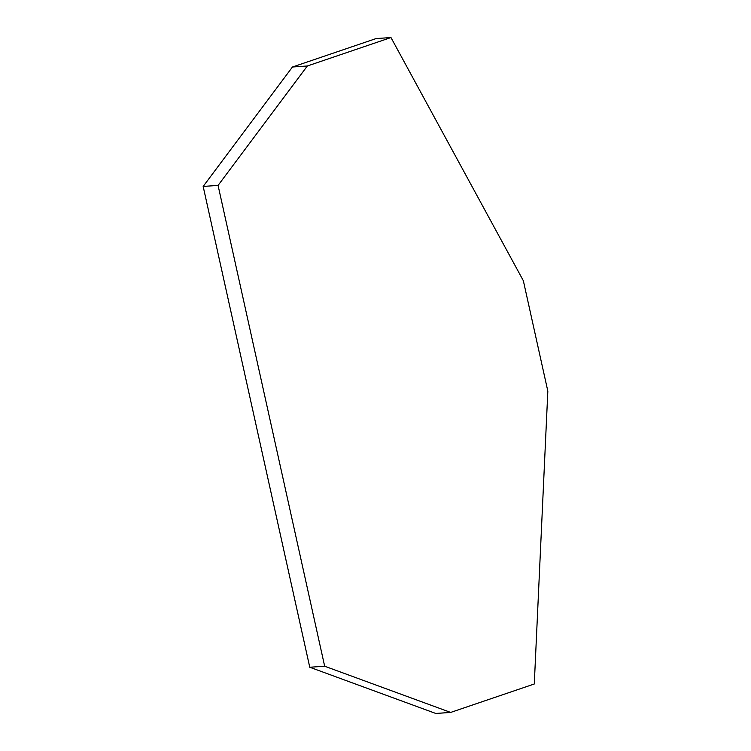 <?xml version="1.0" encoding="UTF-8"?>
<svg xmlns="http://www.w3.org/2000/svg" width="751" height="751" viewBox="0 0 751 751"><rect width="100%" height="100%" fill="white"/><g stroke="black" fill="none" stroke-linecap="round" stroke-linejoin="round"><path stroke-width="1.13" d="M218.072 185.413L324.667 666.221L309.759 667.245L203.164 186.426L218.072 185.413L307.347 65.985L292.449 67.008L376.073 38.573L390.971 37.55L523.353 280.743L547.836 391.158L534.28 683.992L450.666 712.427L324.667 666.221M390.971 37.55L307.347 65.985M309.759 667.245L435.758 713.45L450.666 712.427M203.164 186.426L292.449 67.008"/></g></svg>
